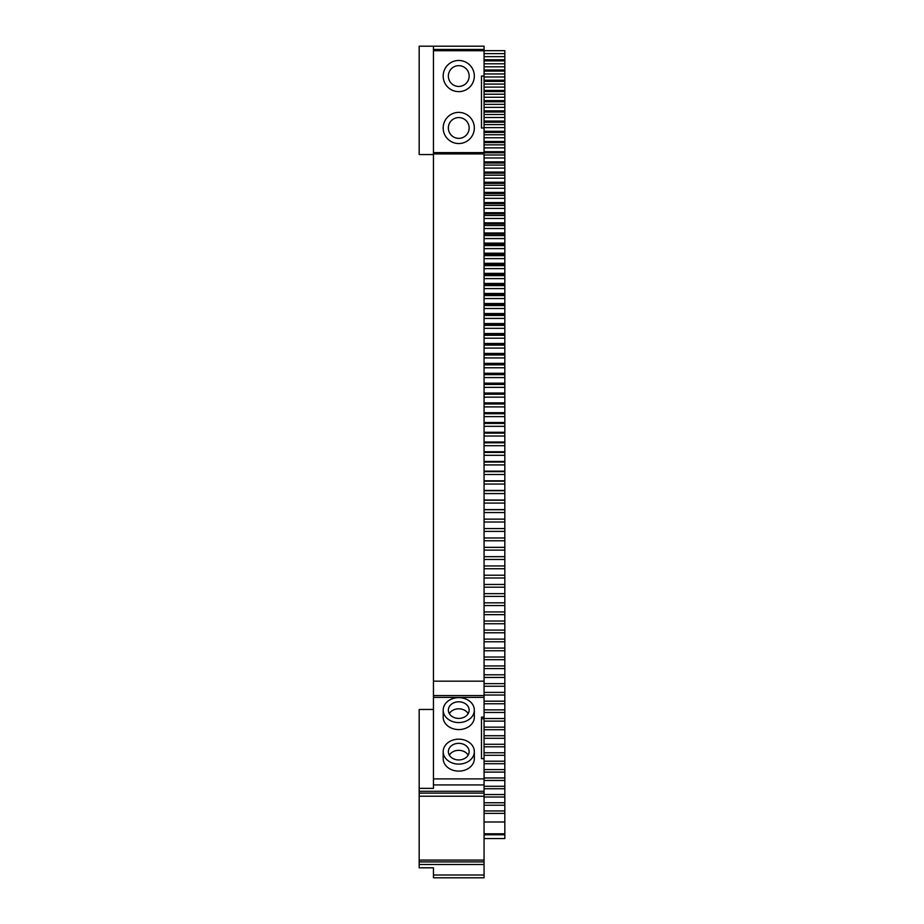 <?xml version="1.0" encoding="UTF-8"?>
<svg xmlns="http://www.w3.org/2000/svg" width="924" height="924" viewBox="0 0 924 924"><rect width="100%" height="100%" fill="white"/><g stroke="black" fill="none" stroke-linecap="round" stroke-linejoin="round"><path stroke-width="1.39" d="M484.061 50.67L504.827 50.67L504.827 838.542L484.061 838.542L484.061 834.776L504.827 834.776M484.061 53.65L504.827 53.65M484.061 861.896L484.061 864.494L419.173 864.494L419.173 861.896L484.061 861.896L484.061 834.776M484.061 875.005L433.448 875.005L433.448 877.8L484.061 877.8L484.061 864.494M433.448 681.173L433.448 153.927L484.061 153.927L433.448 153.927L433.448 50.739L484.061 50.739L484.061 681.173L433.448 681.173L433.448 695.564L484.061 695.564L484.061 681.173M484.061 695.564L484.061 717.116L481.473 717.116L481.473 758.65L481.473 718.676L484.061 718.676L484.061 717.116M419.173 861.896L419.173 793.104L484.061 793.104L484.061 718.676M484.061 793.104L484.061 821.99L504.827 821.99M484.061 49.446L484.061 46.2L433.448 46.2L433.448 49.446L484.061 49.446L484.061 50.739M433.448 46.2L419.173 46.2L419.173 154.574L433.448 154.574M484.061 56.676L504.827 56.676M504.827 59.748L484.061 59.748M504.827 60.892L484.061 60.892M484.061 63.791L504.827 63.791M484.061 66.828L504.827 66.828M504.827 69.97L484.061 69.97M504.827 71.113L484.061 71.113M484.061 73.943L504.827 73.943M484.061 76.969L504.827 76.969M504.827 80.203L484.061 80.203M504.827 81.347L484.061 81.347M484.061 84.084L504.827 84.084M484.061 87.11L504.827 87.11M504.827 90.425L484.061 90.425M504.827 91.568L484.061 91.568M484.061 94.213L504.827 94.213M484.061 97.251L504.827 97.251M504.827 100.635L484.061 100.635M504.827 101.79L484.061 101.79M484.061 104.354L504.827 104.354M484.061 107.38L504.827 107.38M504.827 110.857L484.061 110.857M504.827 112L484.061 112M484.061 114.484L504.827 114.484M484.061 117.51L504.827 117.51M504.827 121.067L484.061 121.067M504.827 122.211L484.061 122.211M484.061 124.613L504.827 124.613M484.061 127.639L504.827 127.639M504.827 131.277L484.061 131.277M504.827 132.421L484.061 132.421M484.061 134.742L504.827 134.742M484.061 137.768L504.827 137.768M504.827 141.488L484.061 141.488M504.827 142.619L484.061 142.619M484.061 144.86L504.827 144.86M484.061 147.875L504.827 147.875M504.827 151.675L484.061 151.675M504.827 152.818L484.061 152.818M484.061 154.978L504.827 154.978M484.061 157.992L504.827 157.992M504.827 161.873L484.061 161.873M504.827 163.017L484.061 163.017M484.061 165.084L504.827 165.084M484.061 168.099L504.827 168.099M504.827 172.06L484.061 172.06M504.827 173.192L484.061 173.192M484.061 175.179L504.827 175.179M484.061 178.193L504.827 178.193M504.827 182.236L484.061 182.236M504.827 183.368L484.061 183.368M484.061 185.274L504.827 185.274M484.061 188.277L504.827 188.277M504.827 192.4L484.061 192.4M504.827 193.543L484.061 193.543M484.061 195.357L504.827 195.357M484.061 198.36L504.827 198.36M504.827 202.564L484.061 202.564M504.827 203.696L484.061 203.696M484.061 205.428L504.827 205.428M484.061 208.431L504.827 208.431M504.827 212.705L484.061 212.705M504.827 213.848L484.061 213.848M484.061 215.488L504.827 215.488M484.061 218.491L504.827 218.491M504.827 222.846L484.061 222.846M504.827 223.989L484.061 223.989M484.061 225.548L504.827 225.548M484.061 228.54L504.827 228.54M504.827 232.975L484.061 232.975M504.827 234.107L484.061 234.107M484.061 235.585L504.827 235.585M484.061 238.577L504.827 238.577M504.827 243.093L484.061 243.093M504.827 244.225L484.061 244.225M484.061 245.611L504.827 245.611M484.061 248.602L504.827 248.602M504.827 253.199L484.061 253.199M504.827 254.331L484.061 254.331M484.061 255.636L504.827 255.636M484.061 258.628L504.827 258.628M504.827 263.294L484.061 263.294M504.827 264.414L484.061 264.414M484.061 265.638L504.827 265.638M484.061 268.618L504.827 268.618M504.827 273.365L484.061 273.365M504.827 274.497L484.061 274.497M484.061 275.629L504.827 275.629M484.061 278.609L504.827 278.609M504.827 283.437L484.061 283.437M504.827 284.557L484.061 284.557M484.061 285.608L504.827 285.608M484.061 288.588L504.827 288.588M504.827 293.486L484.061 293.486M504.827 294.606L484.061 294.606M484.061 295.565L504.827 295.565M484.061 298.544L504.827 298.544M504.827 303.522L484.061 303.522M504.827 304.643L484.061 304.643M484.061 305.521L504.827 305.521M484.061 308.489L504.827 308.489M504.827 313.536L484.061 313.536M504.827 314.657L484.061 314.657M484.061 315.442L504.827 315.442M484.061 318.41L504.827 318.41M504.827 323.539L484.061 323.539M504.827 324.659L484.061 324.659M484.061 325.363L504.827 325.363M484.061 328.32L504.827 328.32M504.827 333.518L484.061 333.518M504.827 334.638L484.061 334.638M484.061 335.262L504.827 335.262M484.061 338.207L504.827 338.207M504.827 343.485L484.061 343.485M504.827 344.606L484.061 344.606M484.061 345.137L504.827 345.137M484.061 348.082L504.827 348.082M504.827 353.43L484.061 353.43M504.827 354.55L484.061 354.55M484.061 355.001L504.827 355.001M484.061 357.934L504.827 357.934M504.827 363.363L484.061 363.363M504.827 364.472L484.061 364.472M484.061 364.841L504.827 364.841M484.061 367.775L504.827 367.775M504.827 373.273L484.061 373.273M504.827 374.382L484.061 374.382M484.061 374.659L504.827 374.659M484.061 377.581L504.827 377.581M504.827 383.16L484.061 383.16M504.827 384.269L484.061 384.269M484.061 384.465L504.827 384.465M484.061 387.375L504.827 387.375M504.827 393.035L484.061 393.035M504.827 394.132L484.061 394.132M484.061 394.236L504.827 394.236M484.061 397.158L504.827 397.158M504.827 402.876L484.061 402.876M504.827 403.973L484.061 403.973M484.061 403.996L504.827 403.996M484.061 406.907L504.827 406.907M504.827 412.705L484.061 412.705M484.061 413.733L504.827 413.733M484.061 416.632L504.827 416.632M504.827 422.499L484.061 422.499M484.061 423.446L504.827 423.446M484.061 426.334L504.827 426.334M504.827 432.282L484.061 432.282M484.061 433.137L504.827 433.137M484.061 436.024L504.827 436.024M504.827 442.03L484.061 442.03M484.061 442.792L504.827 442.792M484.061 445.68L504.827 445.68M504.827 451.755L484.061 451.755M484.061 452.437L504.827 452.437M484.061 455.313L504.827 455.313M504.827 461.457L484.061 461.457M484.061 462.046L504.827 462.046M484.061 464.922L504.827 464.922M504.827 471.136L484.061 471.136M484.061 471.644L504.827 471.644M484.061 474.497L504.827 474.497M504.827 480.792L484.061 480.792M484.061 481.196L504.827 481.196M484.061 484.049L504.827 484.049M504.827 490.413L484.061 490.413M484.061 490.736L504.827 490.736M484.061 493.578L504.827 493.578M504.827 500.011L484.061 500.011M484.061 500.242L504.827 500.242M484.061 503.072L504.827 503.072M504.827 509.574L484.061 509.574M484.061 509.725L504.827 509.725M484.061 512.543L504.827 512.543M504.827 519.115L484.061 519.115M484.061 519.173L504.827 519.173M484.061 521.991L504.827 521.991M484.061 528.586L504.827 528.586M484.061 531.392L504.827 531.392M484.061 537.976L504.827 537.976M484.061 540.783L504.827 540.783M484.061 547.343L504.827 547.343M484.061 550.127L504.827 550.127M484.061 556.664L504.827 556.664M484.061 559.447L504.827 559.447M484.061 565.962L504.827 565.962M484.061 568.734L504.827 568.734M484.061 575.225L504.827 575.225M484.061 577.985L504.827 577.985M484.061 584.453L504.827 584.453M484.061 587.202L504.827 587.202M484.061 593.647L504.827 593.647M484.061 596.384L504.827 596.384M484.061 602.818L504.827 602.818M484.061 605.543L504.827 605.543M484.061 611.942L504.827 611.942M484.061 614.656L504.827 614.656M484.061 621.032L504.827 621.032M484.061 623.735L504.827 623.735M484.061 630.087L504.827 630.087M484.061 632.778L504.827 632.778M484.061 639.108L504.827 639.108M484.061 641.787L504.827 641.787M484.061 648.082L504.827 648.082M484.061 650.762L504.827 650.762M484.061 657.033L504.827 657.033M484.061 659.69L504.827 659.69M484.061 665.938L504.827 665.938M484.061 668.583L504.827 668.583M484.061 674.797L504.827 674.797M484.061 677.442L504.827 677.442M484.061 683.633L504.827 683.633M484.061 686.255L504.827 686.255M484.061 692.411L504.827 692.411M484.061 695.033L504.827 695.033M484.061 701.166L504.827 701.166M484.061 703.765L504.827 703.765M484.061 709.863L504.827 709.863M484.061 712.462L504.827 712.462M484.061 718.537L504.827 718.537M484.061 721.113L504.827 721.113M484.061 727.153L504.827 727.153M484.061 729.717L504.827 729.717M484.061 735.735L504.827 735.735M484.061 738.288L504.827 738.288M484.061 744.27L504.827 744.27M484.061 746.811L504.827 746.811M484.061 752.76L504.827 752.76M484.061 755.289L504.827 755.289M484.061 761.214L504.827 761.214M484.061 763.721L504.827 763.721M484.061 769.611L504.827 769.611M484.061 772.106L504.827 772.106M484.061 777.973L504.827 777.973M484.061 780.457L504.827 780.457M484.061 786.278L504.827 786.278M484.061 788.75L504.827 788.75M484.061 794.548L504.827 794.548M484.061 797.008L504.827 797.008M484.061 802.76L504.827 802.76M484.061 805.208L504.827 805.208M484.061 810.937L504.827 810.937M484.061 813.363L504.827 813.363M484.061 821.99L484.061 833.794L504.827 833.794M419.173 796.222L484.061 796.222M419.173 860.082L484.061 860.082M433.448 875.005L433.448 867.809L419.173 867.809L419.173 864.494M433.448 152.633L484.061 152.633M484.061 127.974L481.473 127.974L481.473 76.057L484.061 76.057M433.448 50.739L433.448 49.446M419.173 793.104L419.173 791.291L484.061 791.291M419.173 791.291L419.173 709.459L433.448 709.459M419.173 788.368L433.448 788.368L433.448 784.926L484.061 784.926M484.061 778.897L433.448 778.897L433.448 784.926M484.061 697.389L433.448 697.389L433.448 778.897M484.061 758.65L481.473 758.65M443.185 751.639L443.185 758.65A15.581 12.462 0 0 0 458.754 771.113A15.581 12.462 0 0 0 474.335 758.65L474.335 751.639A15.581 12.462 0 0 0 458.754 739.177A15.581 12.462 0 0 0 443.185 751.639A15.581 12.462 0 0 0 458.754 764.102A15.581 12.462 0 0 0 474.335 751.639M443.185 710.106L443.185 717.116A15.581 12.462 0 0 0 458.754 729.579A15.581 12.462 0 0 0 474.335 717.116L474.335 710.106A15.581 12.462 0 0 0 458.754 697.643A15.581 12.462 0 0 0 443.185 710.106A15.581 12.462 0 0 0 458.754 722.568A15.581 12.462 0 0 0 474.335 710.106M433.448 697.389L433.448 695.564M458.754 60.476A15.581 15.581 0 0 0 445.264 83.841A15.581 15.581 0 0 0 472.245 83.841A15.581 15.581 0 0 0 458.754 60.476M458.754 112.393A15.581 15.581 0 0 0 445.264 135.759A15.581 15.581 0 0 0 472.245 135.759A15.581 15.581 0 0 0 458.754 112.393M458.754 86.44A10.383 10.383 0 0 1 449.757 70.859A10.383 10.383 0 0 1 467.752 70.859A10.383 10.383 0 0 1 458.754 86.44M458.754 138.357A10.383 10.383 0 0 1 449.757 122.776A10.383 10.383 0 0 1 467.752 122.776A10.383 10.383 0 0 1 458.754 138.357M458.754 759.944A10.383 8.304 180 0 1 448.371 751.639A10.383 8.304 180 0 1 458.754 743.335A10.383 8.304 180 0 1 469.138 751.639A10.383 8.304 180 0 1 458.754 759.944M458.754 718.41A10.383 8.304 180 0 1 448.371 710.106A10.383 8.304 180 0 1 458.754 701.801A10.383 8.304 180 0 1 469.138 710.106A10.383 8.304 180 0 1 458.754 718.41M449.341 755.139A10.383 8.304 180 0 1 458.754 750.346A10.383 8.304 180 0 1 468.168 755.139M449.341 713.605A10.383 8.304 180 0 1 458.754 708.812A10.383 8.304 180 0 1 468.168 713.605"/></g></svg>
